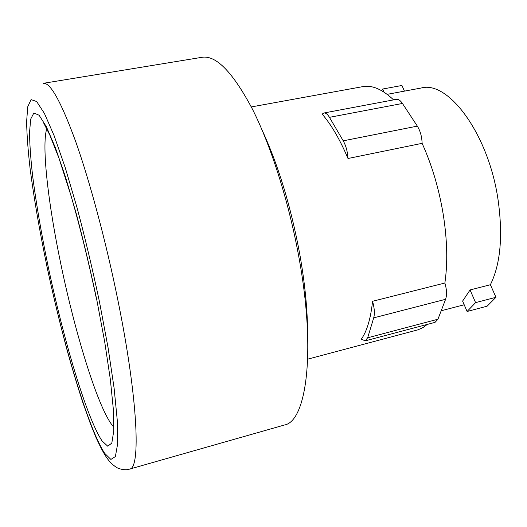 <?xml version="1.0" encoding="UTF-8"?>
<svg xmlns="http://www.w3.org/2000/svg" width="527" height="527" viewBox="0 0 527 527"><rect width="100%" height="100%" fill="white"/><g stroke="black" fill="none" stroke-linecap="round" stroke-linejoin="round"><path stroke-width="0.79" d="M470.071 289.949L462.614 301.082L467.087 311.477L487.119 306.187L495.966 297.3L475.591 302.636L470.071 289.949L490.387 284.725L495.966 297.3M467.087 311.477L475.591 302.636M384.045 92.133L382.694 89.023L401.936 85.479L404.446 91.131M382.694 89.023L381.798 90.763M441.185 310.778L464.195 304.758M387.18 94.346L421.205 88.009C448.26 80.209 488.628 134.049 498.094 200.003C503.081 236.004 500.505 264.244 490.387 284.725M113.345 426.567C98.747 410.335 75.545 335.185 60.908 264.37C48.379 204.641 41.449 146.17 46.738 128.733M329.447 117.337L343.235 140.828C346.008 145.841 347.589 151.73 347.991 158.495C339.849 139.365 331.233 124.57 322.142 114.109L323.881 113.002C325.686 112.738 327.537 114.181 329.447 117.337L402.45 103.463C400.388 100.42 398.32 99.056 396.245 99.372L323.881 113.002M372.549 301.286C374.46 308.018 374.849 313.539 373.715 317.853L367.662 337.787L365.231 340.85L361.331 339.151C367.003 331.108 370.744 318.486 372.549 301.286L444.867 283.019C447.818 263.039 447.278 240.2 443.253 214.515C438.978 188.758 431.929 165.037 422.107 143.337C421.903 136.697 420.309 130.959 417.331 126.124L402.45 103.463M365.231 340.85L435.052 322.359L437.944 319.224L445.592 299.303C447.041 295.001 446.797 289.573 444.867 283.019M422.107 143.337L347.991 158.495M307.709 359.157L417.944 329.836L423.095 327.524L427.245 324.428M393.564 99.88C382.424 89.313 372.148 84.9 362.747 86.639L251.307 106.935M202.098 57.285C216.136 55.039 232.941 72.377 252.512 109.293C271.201 146.361 289.04 202.493 298.974 257.637C316.253 351.865 306.391 421.574 284.336 425.039L129.53 469.122C140.847 468.964 138.087 399.143 117.804 299.817C106.039 241.774 89.933 181.756 75.717 141.638C61.066 101.625 50.249 82.199 43.254 83.338L202.098 57.285M307.603 333.057C307.518 309.468 304.902 283.111 299.738 253.981C290.924 206.716 278.454 165.59 262.327 130.591M417.331 126.124L343.235 140.828M437.944 319.224L367.662 337.787M445.592 299.303L373.715 317.853M48.036 265.891C41.33 233.474 36.218 203.626 32.681 176.347C30.744 159.299 29.69 144.721 29.525 132.62L30.678 119.161L33.853 112.995L39.11 115.235L46.35 126.678L55.322 147.534L65.565 177.217L76.428 214.219C83.734 241.807 90.512 270.318 96.77 299.738L104.689 341.786L110.308 379.13L113.345 409.327L113.779 430.849L111.81 443.088L107.771 446.211L102.08 440.961C86.731 418.102 63.662 340.251 48.036 265.891M99.412 301.576L108.042 347.517L114.109 388.149L117.317 420.783L117.659 443.78L115.38 456.566L110.887 459.439L104.649 453.299C87.89 427.509 63.326 344.197 46.653 264.929C39.492 230.345 33.998 198.389 30.158 169.062C28.043 150.676 26.857 134.872 26.613 121.638L27.753 106.744L31.073 99.61L36.653 101.52L44.426 113.437L54.136 135.709L65.289 167.797L77.153 208.073C85.15 238.204 92.574 269.376 99.412 301.576M43.715 123.081L49.861 135.195L58.872 157.922L71.066 195.873C80.282 227.895 88.78 262.393 96.553 299.362M46.58 264.857C52.931 294.613 59.894 323.499 67.469 351.522C72.542 369.658 77.653 386.634 82.818 402.457L90.473 423.919L96.138 437.805C104.247 455.236 108.97 463.292 118.101 468.299C122.916 469.886 126.724 470.163 129.53 469.122"/></g></svg>

